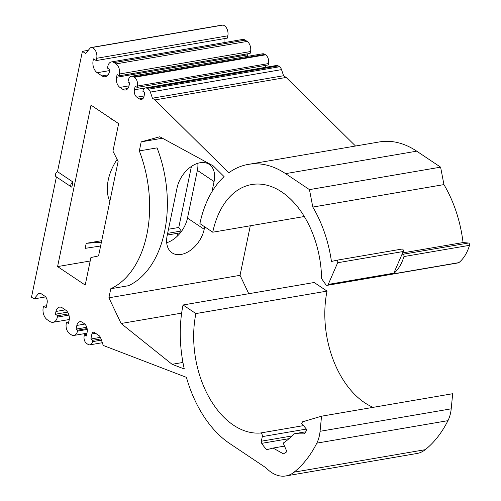 <?xml version="1.0" encoding="UTF-8"?>
<svg xmlns="http://www.w3.org/2000/svg" width="501" height="501" viewBox="0 0 501 501"><rect width="100%" height="100%" fill="white"/><g stroke="black" fill="none" stroke-linecap="round" stroke-linejoin="round"><path stroke-width="0.75" d="M71.436 186.986A3.062 2.004 -56.2 0 1 70.829 184.838A3.062 2.004 -56.2 0 1 72.908 181.976L71.837 187.167A3.062 2.004 -56.2 0 1 71.436 186.986L56.018 176.665A3.062 2.004 -56.2 0 1 55.411 174.517A3.062 2.004 -56.2 0 1 57.49 171.655L82.408 51.327L85.621 53.482L90.03 48.228A4.089 2.624 80.3 0 1 91.182 47.52A4.089 2.624 80.3 0 1 91.865 47.539A7.665 4.929 80.3 0 1 93.305 48.177A7.665 4.929 80.3 0 1 96.699 58.279L96.223 60.577L93.649 58.855A9.193 5.912 80.3 0 0 97.2 72.72L101.985 75.92A9.193 5.912 80.3 0 0 105.248 76.728A9.193 5.912 80.3 0 0 109.713 69.601L107.464 68.098L107.847 66.264A7.665 4.929 80.3 0 1 111.366 61.936A7.665 4.929 80.3 0 1 114.084 62.612L116.013 63.896A7.665 4.929 80.3 0 1 119.407 74.004L119.025 75.839L117.102 74.549L116.533 77.298A7.665 4.929 80.3 0 0 119.921 87.406L122.814 89.341A7.665 4.929 80.3 0 0 125.532 90.011A7.665 4.929 80.3 0 0 129.058 85.684L129.627 82.934L128.018 81.857L128.4 80.022A6.638 4.271 80.3 0 1 131.456 76.271A6.638 4.271 80.3 0 1 133.811 76.86L134.456 77.286A6.638 4.271 80.3 0 1 137.393 86.047L137.111 87.418L135.17 86.122L134.412 89.792A5.617 3.613 80.3 0 0 136.898 97.207L139.472 98.922A5.617 3.613 80.3 0 0 141.464 99.417A5.617 3.613 80.3 0 0 144.05 96.242L144.808 92.572L142.891 91.288L142.985 90.831A5.11 3.282 80.3 0 1 145.334 87.944A5.11 3.282 80.3 0 1 147.15 88.395L148.39 89.222A5.11 3.282 80.3 0 1 150.381 92.09L152.429 98.196L155.003 99.918L228.775 172.82A105.235 67.641 80.3 0 1 248.245 164.403A105.235 67.641 80.3 0 1 285.583 173.64L309.461 189.622L312.799 207.07A102.166 65.675 80.3 0 1 331.449 261.497L336.497 260.282A1.534 0.983 80.3 0 1 336.534 260.269A1.534 0.983 80.3 0 1 337.079 260.407A1.534 0.983 80.3 0 1 337.661 262.743L328.236 284.424A2.555 1.641 80.3 0 1 327.228 285.338A2.555 1.641 80.3 0 1 325.75 284.543L321.604 278.656A84.801 54.509 -99.7 0 0 281.787 191.989A84.801 54.509 -99.7 0 0 251.696 184.543A84.801 54.509 -99.7 0 0 212.75 232.207L199.899 223.609A105.235 67.641 80.3 0 1 224.116 176.646L213.188 165.85L159.769 136.773L141.194 141.858L139.322 150.914A102.166 65.675 -99.7 0 1 110.777 288.745L108.899 297.801L240.042 275.331L250.306 225.776M336.578 260.263L402.065 249.047A1.534 0.983 80.3 0 1 402.109 249.035A1.534 0.983 80.3 0 1 402.654 249.172A1.534 0.983 80.3 0 1 403.23 251.508L402.065 254.189L402.91 254.264A1.534 0.983 80.3 0 1 403.931 256.562A45.979 29.553 80.3 0 1 393.323 273.859A2.555 1.641 80.3 0 0 393.805 273.189L402.065 254.189M56.4 176.922L31.5 297.174L34.068 298.89L38.276 293.874A4.089 2.624 80.3 0 1 39.429 293.173A4.089 2.624 80.3 0 1 40.882 293.53L44.865 296.197A5.11 3.282 80.3 0 1 47.125 302.936L46.086 307.977L43.512 306.261L43.23 307.639A9.193 5.912 80.3 0 0 47.301 319.763L49.868 321.479A9.193 5.912 80.3 0 0 53.131 322.287A9.193 5.912 80.3 0 0 57.364 317.095L57.646 315.718L55.398 314.215L55.968 311.465A7.665 4.929 80.3 0 1 59.494 307.138A7.665 4.929 80.3 0 1 62.212 307.808L65.744 310.175A7.665 4.929 80.3 0 1 69.138 320.277L68.474 323.489L66.545 322.199L66.264 323.577A7.665 4.929 80.3 0 0 69.652 333.679L71.261 334.756A7.665 4.929 80.3 0 0 73.979 335.426A7.665 4.929 80.3 0 0 77.505 331.098L77.693 330.184L76.089 329.107L76.847 325.437A6.638 4.271 80.3 0 1 79.903 321.686A6.638 4.271 80.3 0 1 82.258 322.268L84.187 323.558A6.638 4.271 80.3 0 1 87.124 332.32L86.366 335.989L84.437 334.699L84.155 336.071A5.617 3.613 80.3 0 0 86.642 343.486L87.925 344.344A5.617 3.613 80.3 0 0 89.917 344.838A5.617 3.613 80.3 0 0 92.503 341.663L92.791 340.285L90.863 338.995L91.908 333.954A3.062 1.973 80.3 0 1 93.318 332.219A3.062 1.973 80.3 0 1 94.401 332.489L98.854 335.47A5.11 3.282 80.3 0 1 100.845 338.332L103.125 345.12L104.089 345.765L186.416 377.347A105.235 67.641 -99.7 0 0 229.696 443.523L266.056 467.859A40.869 26.271 -99.7 0 0 271.354 472.362A40.869 26.271 -99.7 0 0 285.852 475.95A40.869 26.271 -99.7 0 0 294.106 472.155A131.801 84.719 -99.7 0 0 316.82 443.135A30.649 19.702 -99.7 0 0 320.064 431.298L321.542 416.193L302.573 421.804L301.658 423.351L306.981 429.833L304.414 433.879L293.937 433.828A102.166 65.675 80.3 0 1 283.222 443.091L286.929 451.708L283.422 453.856L273.076 448.063L266.845 449.679A32.697 21.017 80.3 0 1 261.716 443.347A2.042 1.315 80.3 0 1 261.334 441.212L262.286 436.622A2.555 1.641 -99.7 0 0 260.345 433.021A84.801 54.509 80.3 0 1 233.497 425.174A84.801 54.509 80.3 0 1 195.897 313.576L183.047 304.977A105.235 67.641 -99.7 0 0 184.287 368.98L172.094 364.302L182.94 362.442M183.047 304.977L314.19 282.508L327.04 291.106A84.801 54.509 -99.7 0 0 364.634 402.704A84.801 54.509 -99.7 0 0 373.164 407.344M91.182 47.52L222.325 25.05A4.089 2.624 80.3 0 1 223.008 25.069A7.665 4.929 80.3 0 1 224.448 25.708A7.665 4.929 80.3 0 1 227.836 35.809L227.366 38.101L96.223 60.577M117.109 159.393A41.89 27.392 123.8 0 0 108.241 180.047A41.89 27.392 123.8 0 0 109.844 201.421M155.003 99.918L286.146 77.448L355.535 146.023M34.068 298.89L45.66 296.905M101.402 242.196L86.21 243.329L101.716 240.674M181.437 231.424A1.021 0.658 -99.7 0 0 181.249 231.017L178.776 227.473L168.486 229.233M86.21 243.329L85.164 248.358L100.613 245.991M191.42 166.432L178.776 227.473M111.93 119.132L111.761 119.933L112.869 119.764M57.584 266.588L85.208 285.075L90.906 257.552L98.565 255.892L118.13 161.41L112.938 151.152L118.637 123.628L91.019 105.135L57.584 266.588L90.193 260.996M177.573 233.297L176.897 236.56M82.408 51.327L88.264 50.325M72.908 181.976L57.49 171.655M172.094 364.302L121.104 323.489L108.899 297.801M204.702 226.821L204.195 229.276A24.518 16.032 -56.2 0 1 190.693 250.143A24.518 16.032 -56.2 0 1 172.043 252.823A24.518 16.032 -56.2 0 1 167.165 235.62L177.047 187.919A24.518 16.032 123.8 0 1 190.543 167.046A24.518 16.032 123.8 0 1 209.199 164.366A24.518 16.032 123.8 0 1 214.071 181.575L197.369 170.39A24.518 16.032 123.8 0 0 197.832 163.276M211.973 191.708L214.071 181.575M139.322 150.914L157.064 147.876A102.166 65.675 -99.7 0 1 128.519 285.708L110.777 288.745M141.194 141.858L162.43 138.22M204.195 229.276L187.493 218.092A24.518 16.032 -56.2 0 1 166.701 242.734M187.493 218.092L197.369 170.39M152.429 98.196L283.572 75.726L286.146 77.448M248.772 293.711L240.042 275.331M321.542 416.193L452.685 393.717L451.207 408.829A30.649 19.702 80.3 0 1 447.957 420.658A131.801 84.719 80.3 0 1 425.249 449.679L294.106 472.155M285.852 475.95L416.995 453.48A40.869 26.271 -99.7 0 0 425.249 449.679M224.166 42.61A9.193 5.912 80.3 0 1 224.172 38.652M111.366 61.936L242.509 39.466A7.665 4.929 80.3 0 1 245.227 40.136L247.156 41.426A7.665 4.929 80.3 0 1 250.55 51.534L250.168 53.369L119.025 75.839M247.475 56.394A7.665 4.929 80.3 0 1 247.669 54.828L247.895 53.757M131.456 76.271L262.599 53.801A6.638 4.271 80.3 0 1 264.954 54.384L265.593 54.816A6.638 4.271 80.3 0 1 268.536 63.571L268.248 64.948L137.111 87.418M265.549 67.347A5.617 3.613 80.3 0 1 265.555 67.322L265.962 65.343M145.334 87.944L276.477 65.474A5.11 3.282 80.3 0 1 278.287 65.925L279.527 66.752A5.11 3.282 80.3 0 1 281.524 69.62L283.572 75.726M327.228 285.338L458.365 262.868A2.555 1.641 -99.7 0 0 458.891 262.624A45.979 29.553 -99.7 0 0 469.5 245.327A1.534 0.983 -99.7 0 0 468.479 243.029L463.049 242.559A102.166 65.675 -99.7 0 0 443.942 184.6L440.604 167.152L416.726 151.17A105.235 67.641 -99.7 0 0 379.389 141.933L248.245 164.403M121.104 323.489L181.644 313.119M57.646 315.718L68.512 313.858M43.512 306.261L46.549 305.742M55.398 314.215L67.61 312.123M66.545 322.199L68.819 321.811M77.693 330.184L87.111 328.568M76.089 329.107L86.773 327.278M92.791 340.285L101.033 338.876M84.437 334.699L86.711 334.305M90.863 338.995L100.438 337.355M327.04 291.106L195.897 313.576M293.937 433.828L305.735 431.806M273.076 448.063L284.518 446.103M212.75 232.207L304.295 216.52M309.461 189.622L440.604 167.152M312.799 207.07L443.942 184.6M463.049 242.559L402.622 252.911M303.525 425.618L260.345 433.021M91.865 47.539L223.008 25.069M181.249 231.017L167.635 233.353M180.379 232.802L167.284 235.044M96.699 58.279L227.836 35.809M101.985 75.92L108.053 74.881M97.2 72.72L109.631 70.585M114.084 62.612L245.227 40.136M116.013 63.896L247.156 41.426M119.407 74.004L250.55 51.534M122.814 89.341L127.874 88.477M119.921 87.406L129.02 85.846M116.533 77.298L247.669 54.828M133.811 76.86L264.954 54.384M134.456 77.286L265.593 54.816M137.393 86.047L268.536 63.571M139.472 98.922L143.18 98.29M136.898 97.207L144.106 95.967M134.412 89.792L265.555 67.322M147.15 88.395L278.287 65.925M148.39 89.222L279.527 66.752M150.381 92.09L281.524 69.62M38.276 293.874L40.756 293.448M57.364 317.095L68.931 315.116M55.968 311.465L65.287 309.868M77.505 331.098L87.243 329.433M76.847 325.437L84.819 324.072M92.503 341.663L101.453 340.129M91.908 333.954L95.635 333.315M291.908 435.97L261.334 441.212M306.355 429.075L262.286 436.622M447.957 420.658L316.82 443.135M451.207 408.829L320.064 431.298M289.039 438.669L261.716 443.347M285.583 173.64L416.726 151.17M337.661 262.743L403.23 251.508M328.236 284.424L393.805 273.189M458.891 262.624L393.323 273.859M469.5 245.327L403.931 256.562M468.479 243.029L402.91 254.264M336.534 260.269L402.109 249.035M180.366 232.815L167.284 235.063M53.131 322.287L69.263 319.525M73.979 335.426L86.942 333.209M89.917 344.838L102.317 342.715"/></g></svg>
